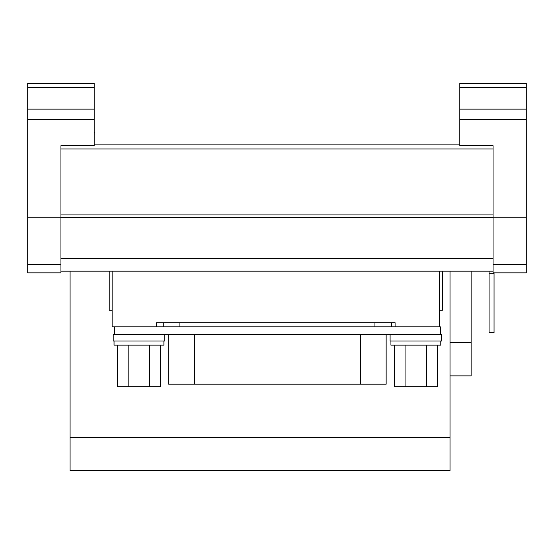 <?xml version="1.0" encoding="UTF-8"?>
<svg xmlns="http://www.w3.org/2000/svg" width="554" height="554" viewBox="0 0 554 554"><rect width="100%" height="100%" fill="white"/><g stroke="black" fill="none" stroke-linecap="round" stroke-linejoin="round"><path stroke-width="0.83" d="M440.79 340.987L440.79 345.142L390.93 345.142L390.93 340.987M386.152 334.339L386.152 384.199L168.679 384.199L168.679 334.339M163.901 340.987L163.901 345.142L114.041 345.142L114.041 340.987M459.82 87.553L526.3 87.553L526.3 83.377L459.82 83.377L459.82 145.702L493.06 145.702L493.06 272.845L526.3 272.845L526.3 217.168L493.06 217.168M526.3 87.553L526.3 217.168M459.82 83.377L526.3 83.377M526.3 109.138L459.82 109.138M494.057 273.676L489.071 273.676L489.071 332.677L494.057 332.677L494.057 272.845L526.3 272.845M94.18 144.871L459.82 144.871L94.18 144.871M60.94 271.183L493.06 271.183L60.94 271.183M60.94 217.168L60.94 145.702L94.18 145.702L94.18 109.138L27.7 109.138L27.7 272.845L60.94 272.845L60.94 217.168L27.7 217.168M94.18 116.513L94.18 123.542M94.18 83.377L27.7 83.377L94.18 83.377L94.18 109.138M27.7 272.845L60.94 272.845M27.7 83.377L27.7 109.138M94.208 132.233L94.18 133.895M94.208 133.895L94.18 134.601M489.071 273.676L489.071 271.183M450.014 437.383L450.014 470.623L70.081 470.623L70.081 437.383L450.014 437.383L450.014 271.183M450.014 342.649L471.122 342.649L471.122 271.183M450.014 375.889L471.122 375.889L471.122 342.649M70.081 271.183L70.081 437.383M437.452 345.142L437.452 386.692L394.268 386.692L394.268 345.142M426.656 386.692L426.656 345.142M405.064 386.692L405.064 345.142M164.732 334.339L164.732 340.987L113.21 340.987L113.21 334.339L114.456 334.339L114.456 326.86M161.65 334.339L164.725 334.339M114.456 334.339L441.621 334.339L441.621 340.987L390.099 340.987L390.099 334.339M440.375 334.339L440.375 326.86L112.13 326.86L112.13 271.183M439.544 326.86L439.544 271.183M156.588 326.86L156.588 322.705L395.085 322.705L395.085 326.86M109.221 271.183L109.221 310.24L112.13 310.24M439.544 310.24L442.452 310.24L442.452 271.183M156.588 322.705L163.278 322.705L163.278 326.86M391.553 326.86L391.553 322.705L395.085 322.705M160.563 345.142L160.563 386.692L117.379 386.692L117.379 345.142M149.767 386.692L149.767 345.142M128.175 386.692L128.175 345.142M493.06 264.535L526.3 264.535M459.82 119.435L526.3 119.435M60.94 148.991L493.06 148.991M60.94 258.718L493.06 258.718M60.94 217.791L493.06 217.791M60.94 214.904L493.06 214.904M27.7 264.535L60.94 264.535M27.7 87.553L94.18 87.553M27.7 119.435L94.18 119.435M360.391 334.339L360.391 384.199M194.44 384.199L194.44 334.339M179.898 322.705L179.898 326.86M374.933 326.86L374.933 322.705"/></g></svg>
